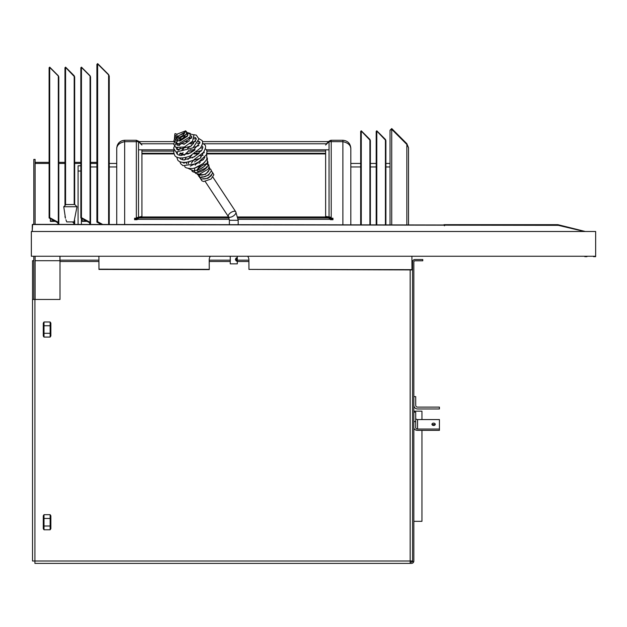 <?xml version="1.0" encoding="UTF-8"?>
<svg xmlns="http://www.w3.org/2000/svg" width="627" height="627" viewBox="0 0 627 627"><rect width="100%" height="100%" fill="white"/><g stroke="black" fill="none" stroke-linecap="round" stroke-linejoin="round"><path stroke-width="0.94" d="M81.392 218.274L81.392 224.442L81.392 218.274M90.547 166.954L96.895 166.954L90.547 166.954M109.239 166.954L116.732 166.954L109.239 166.954M350.822 166.954L360.674 166.954L350.822 166.954M370.377 166.954L376.192 166.954L370.377 166.954M385.895 166.954L390.041 166.954L385.895 166.954M116.732 163.435L109.239 163.435L116.732 163.435M96.895 163.435L90.547 163.435L96.895 163.435M390.041 163.435L385.895 163.435L385.895 152.588L385.895 163.435L390.041 163.435M376.192 163.435L370.377 163.435L370.377 152.588L370.377 163.435L376.192 163.435M360.674 163.435L350.822 163.435L360.674 163.435M78.085 171.03L78.085 224.435L78.085 165.787L78.085 171.03L80.844 171.03L78.085 171.03M80.844 165.787L78.085 165.787L80.844 165.787M413.851 521.335L421.955 521.335L421.955 430.349L421.955 521.335L413.851 521.335M421.955 413.279L421.955 419.565L421.955 411.163L413.851 411.163M415.709 396.617L415.709 405.261A1.85 1.85 0 0 0 417.558 407.111L439.425 407.111L439.425 408.961L417.558 408.961A3.707 3.707 0 0 1 413.851 405.261A3.707 3.707 0 0 0 417.558 408.961L439.425 408.961L439.425 407.111L417.558 407.111A1.85 1.85 0 0 1 415.709 405.261L415.709 396.617L413.851 396.617L415.709 396.617M417.558 407.111A1.85 1.85 0 0 1 415.709 405.261A1.85 1.85 0 0 0 417.558 407.111M415.709 412.143L415.709 427.732A1.85 1.309 0 0 0 417.558 429.04L439.425 429.04L439.425 430.349L417.558 430.349A3.707 2.618 180 0 1 413.851 427.732A3.707 2.618 180 0 0 417.558 430.349L439.425 430.349L439.425 419.565L439.425 429.04L417.558 429.04A1.85 1.309 0 0 1 415.709 427.732L415.709 421.626L413.851 421.626L415.709 421.626L415.709 412.143L413.851 412.143L415.709 412.143M432.23 424.957A1.662 1.176 180 0 1 434.981 424.957A1.662 1.176 180 0 0 432.23 424.957M417.558 419.565L439.425 419.565L417.558 419.565L417.558 429.04L417.558 419.565A1.85 1.309 0 0 1 415.709 418.256A1.85 1.309 0 0 0 417.558 419.565M433.602 425.474A1.662 1.176 180 0 1 432.168 423.719A1.662 1.176 180 0 1 435.044 423.719A1.662 1.176 180 0 1 433.602 425.474A1.662 1.176 180 0 1 431.948 424.307A1.662 1.176 180 0 1 433.602 423.131A1.662 1.176 180 0 1 435.263 424.307A1.662 1.176 180 0 1 433.602 425.474M183.092 152.643L181.963 154.179A1.301 0.674 -142.8 0 1 183.037 154.179A1.301 0.674 -142.8 0 1 184.079 155.23A1.301 0.674 -142.8 0 0 183.029 154.171A1.301 0.674 -142.8 0 0 181.963 154.187L181.172 155.512M175.286 133.645A1.301 0.674 -142.8 0 1 176.602 134.303A1.301 0.674 -142.8 0 1 176.971 135.377A1.301 0.674 -142.8 0 0 176.602 134.311A1.301 0.674 -142.8 0 0 175.286 133.645A1.301 0.674 -142.8 0 0 174.87 133.825L174.431 138.998L182.622 138.786L187.136 132.587L185.686 130.824L176.61 134.319M73.516 204.543L65.968 204.543L63.758 206.745L76.988 206.745L63.758 206.745L65.467 218.22M65.921 219.732L66.736 221.903L74.01 221.903L66.736 221.903L74.01 221.903L76.988 206.745L74.785 204.543M71.799 204.543L68.492 204.543M68.257 204.543L69.997 204.543M65.968 204.543L67.293 204.543M72.638 222.177L73.602 222.177M71.901 204.543L70.193 204.543M329.034 141.185L326.448 143.771L329.034 141.185L331.213 140.276L342.891 140.276L342.891 141.686L329.034 141.624L329.034 216.942L329.967 217.451L325.632 216.409L325.632 149.806L325.632 216.409L329.034 216.942L325.632 216.409L326.565 216.918L331.213 218.024L329.034 216.942L331.213 217.303L331.213 140.276L342.891 140.276L342.891 141.686L329.034 141.624L329.034 141.185L331.213 140.276L330.029 140.519L331.213 140.276L331.213 218.235L332.976 218.235L332.976 219.716L332.976 218.235L331.213 218.235L331.213 218.956L332.976 218.956L332.976 219.716L330.484 219.716L330.484 219.309L238.158 219.309L330.484 219.309L330.484 219.716L332.976 219.716L332.976 218.956L331.213 218.956L331.213 217.303L329.034 216.942L329.034 141.185M325.632 145.017L329.034 141.624L325.632 145.017M350.822 221.221L350.822 148.223C350.352 144.861 347.711 142.682 342.891 141.686L342.891 224.842L342.891 141.686C347.711 142.682 350.352 144.861 350.822 148.223L350.227 146.02L350.822 148.223C350.352 143.395 347.711 140.754 342.891 140.276C347.711 140.754 350.352 143.395 350.822 148.215L350.822 224.85M116.732 148.223L116.732 224.497L116.732 148.223C117.202 144.861 119.843 142.682 124.663 141.686L124.663 224.505L124.663 141.686L136.341 141.686L136.341 218.956L134.578 218.956L134.578 219.716L137.07 219.716L137.07 219.309L137.07 219.716L134.578 219.716L134.578 218.235L136.341 218.235L136.341 218.956L134.578 218.956L134.578 219.716L134.578 218.235L136.341 218.235L136.341 217.765L138.52 217.279L136.341 218.486L141.921 216.409L136.341 217.765L136.341 141.686L124.663 141.686L124.663 140.276L136.341 140.276L138.52 141.185L141.106 143.771L138.52 141.185L138.52 217.279L138.52 141.624L141.921 145.017L138.52 141.624L136.341 141.686L136.341 140.276L124.663 140.276L124.663 141.686C119.843 142.682 117.202 144.861 116.732 148.223L117.327 145.19L116.732 148.207C117.202 143.395 119.843 140.754 124.663 140.276L121.638 140.879L124.663 140.276C119.843 140.754 117.202 143.395 116.732 148.215L116.732 148.215M141.921 149.806L141.921 216.409L141.921 149.806M229.31 219.309L137.07 219.309L138.912 217.969L142.305 216.973L228.596 216.973L142.305 216.973L138.912 217.969L229.02 217.969L138.912 217.969L137.07 219.309L229.31 219.309M237.86 216.973L325.248 216.973L328.642 217.969L325.248 216.973L237.86 216.973M238.033 217.969L328.642 217.969L330.484 219.309L328.642 217.969L238.033 217.969M117.335 145.166L119.044 142.611L121.614 140.887L119.059 142.595L117.335 145.166M138.52 141.185L136.341 140.276L136.341 141.686L138.52 141.624L138.52 141.185M35.104 224.372L35.104 159.407L33.819 159.407L33.819 224.364L33.819 159.407L35.104 159.407L35.104 224.372M35.104 256.255L35.104 299.455L35.104 256.255M33.819 256.255L33.819 299.455L33.819 260.699L32.526 260.699L33.819 260.699L33.819 299.455L33.819 256.255M60.004 299.455L34.924 299.455L34.924 560.993L412.566 561L410.168 560.993L411.281 561L410.168 560.993L410.176 563.391L34.916 563.391L410.176 563.391L410.168 269.916L410.168 560.993L32.526 561L32.526 260.699L32.526 299.455L34.924 299.455L34.924 560.993L32.526 561L32.526 299.455L60.004 299.455L60.004 261.498L98.925 261.498L60.004 261.498L60.004 260.158L98.917 260.158L60.004 260.158L60.004 256.255L60.004 299.455M209.23 261.498L230.25 261.498L209.23 261.498M237.304 261.498L248.903 261.498L237.304 261.498M209.23 260.158L230.25 260.158L209.23 260.158M237.304 260.158L248.895 260.158L237.304 260.158M412.566 260.769L412.566 561L412.566 260.769L411.931 260.769L412.566 260.769M34.924 560.993L33.819 561L34.924 560.993L34.916 563.391L34.924 560.993M59.918 256.255L60.004 261.428L59.894 260.699L35.104 260.699L59.894 260.699L59.918 261.428L59.918 256.255M50.858 325.311L50.858 333.744M43.279 333.744L43.279 325.311M50.136 321.98L44.008 321.98L50.136 321.98L50.136 337.067L50.858 335.97L50.858 323.085L50.136 321.98L50.136 337.067L44 337.067L43.624 336.636M44.008 321.98L44.008 325.758L50.136 325.758L44.008 325.758L44.008 333.298L50.136 333.298L44.008 333.298L44.008 337.067L43.279 335.97L43.279 323.085L44.008 321.98L44.008 337.067L50.136 337.067M50.858 518.027L50.858 526.453M43.279 526.453L43.279 518.027M50.136 514.696L44.008 514.696L50.136 514.696L50.136 529.784L50.858 528.686L50.858 515.802L50.136 514.696L50.136 526.014L44.008 526.014L44.008 529.784L43.279 528.686L43.279 515.802L44.008 514.696L44.008 529.784L50.136 529.784L44.008 529.784M44.008 514.696L44.008 518.466L50.136 518.466L44.008 518.466L44.008 526.014L50.136 526.014L50.136 529.784M43.42 528.867L43.302 527.903M50.724 528.867L50.834 527.903M412.48 561.424A1.113 1.113 0 0 0 412.566 560.993L412.566 261.914A2.398 2.398 0 0 1 414.964 259.515L422.778 259.515L422.778 260.801L414.964 260.801A1.113 1.113 0 0 0 413.851 261.914L413.851 560.993A2.398 2.398 0 0 1 411.453 563.391L410.176 563.391L411.453 563.391A2.398 2.398 0 0 0 413.663 561.925L412.48 561.424A1.113 1.113 0 0 0 412.566 561L412.566 261.914A2.398 2.398 0 0 1 414.964 259.515L422.778 259.515L422.778 260.801L414.964 260.801A1.113 1.113 0 0 0 413.851 261.914L413.851 560.993A2.398 2.398 0 0 1 413.663 561.925L412.48 561.424A1.113 1.113 0 0 0 412.566 561A1.113 1.113 0 0 1 411.453 562.106A1.113 1.113 0 0 0 412.48 561.424A1.113 1.113 0 0 1 411.453 562.106L410.176 562.106L411.453 562.106A1.113 1.113 0 0 0 412.48 561.424M413.851 401.452L413.851 409.243L413.851 401.452M413.851 522.753L413.851 560.993L413.851 522.753M413.851 261.914A1.113 1.113 0 0 1 414.964 260.801A1.113 1.113 0 0 0 413.851 261.914M422.778 259.515L414.964 259.515L422.778 259.515M408.514 224.936L408.514 147.698L406.845 144.445L391.726 129.327L390.041 130.244L390.041 224.913L390.041 130.244L391.726 129.327L391.726 224.913L391.726 129.327L406.845 144.445L406.845 224.936L406.845 144.445L408.514 147.698L408.514 224.936L408.514 147.698L406.845 143.677L406.461 144.061L406.845 143.677L391.726 128.559L390.041 130.244L391.726 128.559L406.845 143.677L408.514 147.698L408.514 224.936M376.192 224.889L376.192 131.396L376.796 130.8L376.192 131.396L376.796 131.067L376.192 131.396L376.192 224.889M385.895 148.184L385.895 140.589L376.796 131.067L376.796 224.889L376.796 131.067L385.895 140.589L385.895 224.905L385.895 148.184M385.409 139.406L385.895 140.589L385.409 139.406L376.796 130.8L385.409 139.406M385.409 224.905L385.409 139.68L385.409 224.905M360.674 224.866L360.674 131.396L361.277 130.8L360.674 131.396L361.277 131.067L360.674 131.396L360.674 224.866M370.377 148.184L370.377 140.589L361.277 131.067L361.277 224.866L361.277 131.067L370.377 140.589L370.377 224.881L370.377 148.184M369.891 139.406L370.377 140.589L369.891 139.406L361.277 130.8L369.891 139.406M369.891 224.881L369.891 139.68L369.891 224.881M109.239 161.272L109.239 83.07L109.239 161.272M109.239 81.69L109.239 76.102L108.604 74.911L97.64 63.954L96.895 64.362L96.895 222.099L96.895 64.362L97.64 63.954L97.64 221.692L96.895 222.099L101.245 224.474L96.895 222.099L97.64 221.692L97.64 63.954L108.604 74.911L108.604 224.482L108.604 74.911L109.239 76.102L109.239 224.482L109.239 76.102L108.604 74.574L97.64 63.609L96.895 64.362L97.64 63.609L108.604 74.574L109.239 76.102L109.239 81.69M102.742 224.474L97.64 221.692L102.742 224.474M80.844 163.435L74.676 163.435L80.844 163.435M64.973 163.435L58.805 163.435L64.973 163.435M49.102 163.435L35.104 163.435L49.102 163.435M96.895 162.377L90.547 162.377L90.547 88.462L90.547 162.377L96.895 162.377M80.844 162.377L74.676 162.377L74.676 88.462L74.676 162.377L80.844 162.377M64.973 162.377L58.805 162.377L58.805 88.462L58.805 162.377L64.973 162.377M49.102 162.377L35.104 162.377L49.102 162.377M74.676 220.461L74.676 222.985L74.676 220.461M74.676 204.543L74.676 76.941L65.576 67.418L64.973 67.74L64.973 204.77L64.973 67.74L65.576 67.418L65.576 204.574L65.576 67.418L74.182 76.024L74.182 204.543L74.182 76.024L74.676 76.941L74.676 204.543M74.676 224.427L74.676 220.916L74.676 224.427M74.182 222.342A1.677 0.909 0 0 1 74.676 222.985A1.677 0.909 0 0 0 74.182 222.342L74.182 221.472L74.182 222.342M65.31 217.796L64.973 216.542L65.31 217.796M73.586 222.671L72.677 222.177L73.586 222.671A0.831 0.455 0 0 1 73.829 222.985L73.829 224.427L73.829 222.985A0.831 0.455 0 0 0 73.586 222.671M74.182 75.749L65.576 67.144L64.973 67.74L65.576 67.144L74.182 75.749L74.676 76.941L74.182 75.749M66.525 221.378L66.211 220.547L66.525 221.378M90.547 80.178L90.053 76.024L81.447 67.418L80.844 67.74L80.844 217.977L80.844 67.74L81.447 67.418L81.447 217.655L80.844 217.977L89.457 222.671A0.831 0.455 0 0 1 89.7 222.985L89.7 224.45L89.7 222.985A0.831 0.455 0 0 0 89.457 222.671L80.844 217.977L81.447 217.655L81.447 67.418L90.053 76.024L90.053 222.342A1.677 0.909 0 0 1 90.547 222.985L90.547 76.941L90.053 76.024L90.053 222.342L81.447 217.655L90.053 222.342A1.677 0.909 0 0 1 90.547 222.985L90.547 76.941L90.053 75.749L81.447 67.144L80.844 67.74L81.447 67.144L90.053 75.749L90.547 80.178M90.547 224.45L90.547 220.916L90.547 224.45M87.082 221.378L82.082 221.378L82.082 218.651L82.082 220.916L86.236 220.916L82.082 220.916L82.082 221.378L87.082 221.378M58.805 220.461L58.805 163.435L58.805 220.461M58.805 80.178L58.311 76.024L49.705 67.418L49.102 67.74L49.102 217.977L49.102 67.74L49.705 67.418L49.705 217.655L49.102 217.977L57.715 222.671A0.831 0.455 0 0 1 57.958 222.985L57.958 224.403L57.958 222.985A0.831 0.455 0 0 0 57.715 222.671L49.102 217.977L49.705 217.655L49.705 67.418L58.311 76.024L58.311 222.342A1.677 0.909 0 0 1 58.805 222.985L58.805 76.941L58.311 76.024L58.311 222.342L49.705 217.655L58.311 222.342A1.677 0.909 0 0 1 58.805 222.985L58.805 76.941L58.311 75.749L49.705 67.144L49.102 67.74L49.705 67.144L58.311 75.749L58.805 80.178M58.805 224.403L58.805 220.916L58.805 224.403M55.341 221.378L50.34 221.378L50.34 218.651L50.34 220.916L54.494 220.916L50.34 220.916L50.34 221.378L55.341 221.378M558.743 225.446L558.876 224.913L558.054 224.709L557.912 225.25L558.054 224.709L558.461 225.375L558.594 224.842L585.281 231.496L558.876 224.913L585.281 231.496L558.876 224.913L577.122 229.78L559.982 225.736L558.876 224.913L558.743 225.446M557.646 224.662A1.677 1.677 0 0 1 558.054 224.709A1.677 1.677 0 0 0 557.646 224.662L444.496 224.662L557.646 224.662L444.496 224.662L444.339 225.689L444.496 224.662L557.646 224.662L557.646 225.242L557.646 224.662M444.676 225.508L444.653 224.662L445.178 224.662L444.653 224.662L445.178 224.662L444.653 224.662L444.676 225.508M443.579 224.928A1.677 1.677 0 0 1 444.496 224.662A1.677 1.677 0 0 0 443.579 224.928L443.579 224.928M557.599 225.242L557.105 225.234L557.599 225.242M444.519 225.751L444.653 224.662L444.519 225.751M248.943 269.406L411.97 269.923L411.908 256.255L411.97 269.649L248.943 269.406L248.895 259.876L248.943 269.406L403.161 269.892M554.448 225.234L32.62 224.364L558.304 225.344L32.306 224.537L32.212 231.496L32.62 224.364L444.472 224.991L32.62 224.364M71.219 224.427L66.36 224.49L71.219 224.427M445.946 224.999L444.472 224.991M32.306 224.537L558.304 225.344L32.306 224.537M584.427 231.496L558.304 225.344L584.427 231.496M111.316 269.406L98.972 269.391L98.901 256.255L98.964 269.171L209.261 269.344L209.214 259.813A19.837 10.792 0.2 0 1 209.214 259.758A19.837 10.792 0.2 0 1 210.311 256.255A19.837 10.792 0.2 0 0 209.214 259.813L209.269 269.594L202.654 269.586M209.269 268.756L209.269 269.594L98.964 269.445L209.269 269.61L209.222 259.539L209.269 268.764M247.728 256.255A19.837 10.792 0.2 0 1 248.895 259.876A19.837 10.792 0.2 0 0 247.728 256.255M595.65 231.496L595.65 256.255L31.35 256.255L31.35 231.496L31.35 256.255L595.65 256.255L595.65 231.496L31.35 231.496L595.65 231.496M595.65 256.647L593.51 256.647L595.65 256.647L595.65 231.888L595.65 256.647M584.803 256.647L586.958 256.647L584.803 256.647M137.282 217.93L137.282 219.082L137.282 217.93M325.632 151.107L206.973 151.107L325.632 151.107M201.149 151.107L198.759 151.107L201.149 151.107M192.904 151.107L188.194 151.107L192.904 151.107M173.781 151.107L141.921 151.107L173.781 151.107M138.52 149.806L173.977 149.806L138.52 149.806M177.363 149.806L178.977 149.806L177.363 149.806M182.206 149.806L183.695 149.806L182.206 149.806M190.13 149.806L195.122 149.806L190.13 149.806M206.455 149.806L329.034 149.806L206.455 149.806M330.272 219.082L330.272 217.561L330.272 219.082M326.886 143.771L203.697 143.771L326.886 143.771M193.649 143.771L189.95 143.771L193.649 143.771M184.659 143.771L180.85 143.771L184.659 143.771M173.616 143.771L140.667 143.771L173.616 143.771M138.943 141.6L173.93 141.6L138.943 141.6M185.333 141.6L187.81 141.6L185.333 141.6M194.025 141.6L195.342 141.6L194.025 141.6M198.281 141.6L199.464 141.6L198.281 141.6M202.419 141.6L328.611 141.6L202.419 141.6M141.921 153.897L174.055 153.897L141.921 153.897M179.769 153.897L182.159 153.897L179.769 153.897M185.435 153.897L188.366 153.897L185.435 153.897M193.923 153.897L198.203 153.897L193.923 153.897M206.777 153.897L325.632 153.897L206.777 153.897M141.921 153.294L173.891 153.294L141.921 153.294M176.618 153.294L177.222 153.294L176.618 153.294M180.012 153.294L182.59 153.294L180.012 153.294M185.96 153.294L189.683 153.294L185.96 153.294M194.825 153.294L199.159 153.294L194.825 153.294M206.894 153.294L325.632 153.294L206.894 153.294M235.384 259.445L236.669 261.098L236.669 257.791L235.384 259.445C237.751 265.049 237.758 253.849 235.384 259.445M237.304 256.255L237.304 263.857L230.25 263.857L230.25 256.255M230.281 259.429L230.336 260.401M205.256 181.556L228.424 216.691A4.405 2.124 -33.4 0 0 233.275 216.041A4.405 2.124 -33.4 0 0 235.783 211.84A4.405 2.124 -33.4 0 0 232.727 211.589A4.405 2.124 -33.4 0 0 228.988 214.269A4.405 2.124 -33.4 0 0 228.424 216.691L229.372 220.281L238.189 220.281L238.189 224.678M229.372 224.662L229.372 220.281L238.189 220.281L235.783 211.84A4.405 2.124 -33.4 0 1 234.357 215.202A4.405 2.124 -33.4 0 1 229.827 217.271A4.405 2.124 -33.4 0 1 228.424 216.691M236.277 263.857L231.285 263.857L236.277 263.857M197.223 174.055L198.046 174.996L205.484 174.392L210.045 168.906L209.105 166.939M198.108 174.196L198.626 176.195L201.126 177.653L208.595 175.105L211.315 170.912L210.891 169.4L208.705 168.302M199.935 174.118L199.504 177.245L201.016 179.142L207.898 178.334L211.26 175.701L212.592 172.817L211.315 170.583M200.718 178.954L201.878 180.803L203.65 181.524L211.04 179.063L213.87 174.729L212.584 172.519M200.805 174.761C199.025 174.831 203.916 176.555 208.556 171.273L208.744 170.881M202.082 176.696C200.303 176.767 205.194 178.491 209.833 173.209L209.99 172.731M203.36 178.624C201.58 178.703 206.471 180.427 211.111 175.145L211.26 174.667M200.765 173.953L200.789 174.729M182.865 158.043L182.402 159.783M183.037 162.511L183.719 163.098L200.146 158.341L204.237 151.193M201.604 150.48L196.494 152.055M191.838 155.12L187.928 159.477M186.666 162.385L186.603 163.866M190.31 166.124L203.25 159.744L204.857 157.212M203.085 155.23L200.146 155.904M193.68 160.128L191.266 163.192M194.621 168.083L203.704 163.365L205.092 161.601M203.344 159.634L202.317 159.909M195.977 164.141L195.138 165.167M199.605 169.282L204.331 166.343L206.064 163.506M203.195 163.859L201.722 164.58M200.358 165.497L196.933 169.948M196.878 170.27L197.858 171.524L205.742 168.083L206.589 166.79M180.114 158.067L179.996 158.482M179.847 161.625L180.662 163.694L182.974 165.669L196.745 163.749L206.346 154.814L207.035 151.585L206.424 149.775L205.311 148.677M197.905 169.345C205.233 161.233 209.935 165.105 208.713 165.293L209.12 166.743L208.211 169.149L199.48 174.173L195.961 173.546L194.856 172.48L194.354 171.289L194.864 168.005M207.921 161.68L207.898 166.092C205.413 169.588 201.839 171.743 197.16 172.55C193.806 172.378 192.042 171.735 191.87 170.63L191.862 170.622M207.357 157.98L207.271 163.036C203.908 167.644 199.284 170.223 193.39 170.763L188.515 168.553M206.738 153.85L206.839 159.148C203.869 163.835 199.182 166.962 192.795 168.506C187.387 168.522 184.714 167.762 184.777 166.241M198.955 163.294L200.24 162.44M194.425 161.985L200.938 157.636M204.355 152.698L203.273 152.62M198.767 153.654L192.183 157.949M189.017 161.891L188.147 163.819M202.819 147.886L200.468 147.996M195.068 149.861L190.381 152.941M186.172 157.416L184.738 159.956M184.001 162.565L183.954 163.239M177.504 147.988L176.845 149.43M176.367 152.228L177.966 154.775L181.07 155.512L191.235 152.479L199.958 142.784L199.715 141.874L198.461 141.161M195.569 141.216L191.07 142.791M185.263 146.647L181.877 150.221M180.153 152.988L179.377 155.316M179.683 158.012L180.733 159.117L183.711 159.948L194.456 156.758L201.941 149.963L202.889 147.039L201.831 145.738M198.955 145.589L193.359 147.572M188.954 150.464L184.456 155.151M173.992 149.845L173.812 152.863L174.69 155.206C174.447 155.684 177.935 160.692 190.24 155.919L200.468 148.003C202.772 144.022 203.25 141.498 201.902 140.456L198.884 138.583M202.552 143.222L204.841 144.9C206.181 145.95 205.703 148.466 203.399 152.455L193.171 160.371C180.866 165.144 177.386 160.128 177.621 159.658L176.72 157.064M187.528 148.278L191.909 145.393M197.387 143.238L199.958 142.893M177.01 153.968L177.457 152.651M178.679 150.268L180.255 148.082M183.86 144.422L189.558 140.636M193.962 138.912L196.235 138.489M175.725 135.283L173.82 141.075L178.436 143.904L190.036 136.843L190.208 133.363L185.169 131.952L177.104 136.717L173.64 144.085L175.819 147.376L184.401 147.016L192.544 141.208L193.97 134.915L187.912 133.386L177.903 139.249L173.561 148.223L176.062 152.063L193.038 147.823L198.9 138.928L196.314 135.15L193.829 134.703M184.401 137.579L187.387 136.239L179.871 141.122M176.963 135.377L176.43 137.321C173.898 138.254 182.52 137.862 184.589 133.12L179.322 135.385L177.198 137.65M176.289 140.119L177.566 141.24L187.826 135.393L187.849 134.539L186.964 134.35M177.512 140.276L177.01 141.075M176.218 143.559L177.872 145.401L191.517 138.011L191.737 136.263L190.443 135.745M182.136 139.045L179.683 141.161M177.496 143.857L176.869 144.962M176.14 147.549L177.12 149.657L190.929 146.154L196.275 139.28L195.499 137.642L194.417 137.344M191.705 137.54L189.048 138.371M181.156 143.481L179.197 145.535M212.914 177.159L235.783 211.84"/></g></svg>
